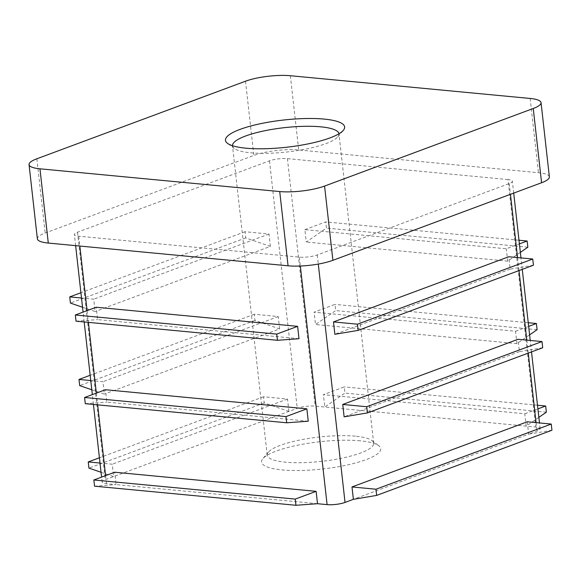 <?xml version="1.0" encoding="UTF-8"?>
<svg xmlns="http://www.w3.org/2000/svg" width="581" height="581" viewBox="0 0 581 581"><rect width="100%" height="100%" fill="white"/><g stroke="black" fill="none" stroke-linecap="round" stroke-linejoin="round"><path stroke-width="0.44" stroke-dasharray="2.9 2.18" d="M360.271 440.826A59.959 13.69 -6.4 0 0 262.859 458.678A59.959 13.69 -6.4 0 0 322.666 468.976A59.959 13.69 -6.4 0 0 378.703 445.685A59.959 13.69 -6.4 0 0 360.271 440.826M317.509 503.712L116.098 484.605L114.711 472.23M551.95 430.245L528.666 434.16L537.011 431.058A12.789 2.92 -6.4 0 0 540.134 428.72A12.789 2.92 -6.4 0 0 535.769 427.042L315.178 406.119A12.789 2.92 -6.4 0 0 297.24 408.312L105.263 479.688A12.789 2.92 -6.4 0 0 102.14 482.019A12.789 2.92 -6.4 0 0 106.505 483.697L116.098 484.605L94.536 486.181M527.279 421.784L528.666 434.16L353.379 499.326M232.502 145.722A53.561 12.23 -6.4 0 0 232.509 145.795A53.561 12.23 -6.4 0 0 234.317 148.475A53.561 12.23 -6.4 0 0 287.108 151.975A53.561 12.23 -6.4 0 0 337.808 136.869A53.561 12.23 -6.4 0 0 338.97 133.855A53.561 12.23 -6.4 0 0 338.963 133.783M304.872 229.662L325.738 221.906L326.435 228.093L306.26 242.037L304.872 229.662L506.283 248.77L519.399 243.889M518.993 240.236L325.738 221.906M520.351 252.379L507.671 261.145L506.283 248.77M538.863 417.369L526.175 426.134L524.788 413.759L323.377 394.659L344.25 386.902L344.94 393.083L324.772 407.034L323.377 394.659M508.012 179.558L287.421 158.635A12.789 2.92 -6.4 0 0 269.482 160.828L77.498 232.197A12.789 2.92 -6.4 0 0 74.383 234.528A12.789 2.92 -6.4 0 0 78.747 236.206L299.338 257.129A12.789 2.92 -6.4 0 0 317.277 254.936L509.254 183.567A12.789 2.92 -6.4 0 0 512.369 181.236A12.789 2.92 -6.4 0 0 508.012 179.558L535.769 427.042M529.603 334.874L516.923 343.64L515.536 331.264L314.125 312.157L334.997 304.4L335.687 310.588L315.512 324.532L314.125 312.157M516.923 343.64L315.512 324.532M507.671 261.145L306.26 242.037M355.398 436.186A53.561 12.23 -6.4 0 0 268.378 452.134A53.561 12.23 -6.4 0 0 267.209 455.155A53.561 12.23 -6.4 0 0 321.809 461.336A53.561 12.23 -6.4 0 0 373.677 443.216A53.561 12.23 -6.4 0 0 371.869 440.529A53.561 12.23 -6.4 0 0 355.398 436.186M542.698 347.75L519.414 351.665L518.027 339.289M519.414 351.665L344.126 416.831M533.438 265.212L510.154 269.126L508.767 256.751M510.154 269.126L334.867 334.293M101.05 472.273L113.607 476.58L112.22 464.204L100.012 463.05M288.895 411.421L287.508 399.045L263.527 396.772L264.224 402.96L288.895 411.421M264.224 402.96L88.937 468.119M263.527 396.772L99.424 457.777M287.508 399.045L112.22 464.204M91.798 389.778L104.355 394.085L102.968 381.71L90.759 380.555M279.643 328.919L278.248 316.551L254.275 314.27L254.972 320.458L279.643 328.919L104.355 394.085M254.972 320.458L79.684 385.624M254.275 314.27L90.171 375.282M278.248 316.551L102.968 381.71M82.538 307.24L95.095 311.547L93.708 299.171L81.5 298.017M270.383 246.38L268.996 234.012L245.015 231.732L245.712 237.919L270.383 246.38L95.095 311.547M245.712 237.919L70.424 303.086M245.015 231.732L80.912 292.744M268.996 234.012L93.708 299.171M549.379 176.9A31.977 7.299 -6.4 0 0 538.471 172.71L298.692 149.963A31.977 7.299 -6.4 0 0 253.846 155.447L45.18 233.025A31.977 7.299 -6.4 0 0 37.38 238.864M308.25 421.218L106.846 402.11L105.451 389.735M298.997 338.716L97.586 319.615L96.199 307.24M85.284 403.679L106.846 402.11M76.031 321.184L97.586 319.615M524.788 413.759L537.904 408.886M546.351 412.19L344.94 393.083M537.498 405.226L344.25 386.902M515.536 331.264L528.652 326.391M537.098 329.696L335.687 310.588M528.245 322.731L334.997 304.4M527.846 247.201L326.435 228.093M287.421 158.635L315.178 406.119M509.254 183.567L510.459 194.308M517.555 257.586L519.015 270.579M526.814 340.125L528.274 353.117M536.067 422.619L537.011 431.058M317.277 254.936L318.301 264.065M299.338 257.129L300.333 266.025M530.141 98.458L538.471 172.71M36.85 158.78L45.18 233.025M245.523 81.202L253.846 155.447M290.369 75.719L298.692 149.963M77.498 232.197L105.263 479.688M269.482 160.828L297.24 408.312M78.747 236.206L79.851 246.053M87.092 310.624L88.406 322.361M96.344 393.126L97.659 404.855M105.597 475.621L106.505 483.697M337.808 136.869L343.327 130.333M234.317 148.475L227.483 143.325M373.677 443.216L338.97 133.855M267.209 455.155L232.509 145.795M268.378 452.134L262.859 458.678M371.869 440.529L378.703 445.685M102.14 482.019L101.588 477.11M93.439 404.456L92.335 394.615M84.187 321.961L83.083 312.113M75.632 245.647L74.383 234.528M540.134 428.72L539.488 422.946M531.513 351.904L530.228 340.444M522.261 269.373L520.975 257.913M513.706 193.103L512.369 181.236"/><path stroke-width="0.87" d="M317.509 503.712L316.115 491.337L295.25 499.094L295.947 505.281L317.509 503.712L327.096 504.62A12.789 2.92 -6.4 0 0 345.034 502.427L353.379 499.326L351.992 486.951L375.972 489.224L376.662 495.411L353.379 499.326M338.963 133.783A53.561 12.23 -6.4 0 0 320.697 126.825A53.561 12.23 -6.4 0 0 263.2 131.074A53.561 12.23 -6.4 0 0 232.502 145.722M324.176 119.09A59.959 13.69 -6.4 0 0 253.461 125.314A59.959 13.69 -6.4 0 0 227.483 143.325A59.959 13.69 -6.4 0 0 286.578 147.24A59.959 13.69 -6.4 0 0 343.327 130.333A59.959 13.69 -6.4 0 0 324.176 119.09M519.399 243.889L527.149 241.013L518.993 240.236M527.149 241.013L527.846 247.201L520.351 252.379M39.958 168.81L279.73 191.556A31.977 7.299 -6.4 0 0 324.576 186.073L533.249 108.494A31.977 7.299 -6.4 0 0 541.049 102.655A31.977 7.299 -6.4 0 0 530.141 98.458L290.369 75.719A31.977 7.299 -6.4 0 0 245.523 81.202L36.85 158.78A31.977 7.299 -6.4 0 0 29.05 164.619A31.977 7.299 -6.4 0 0 39.958 168.81L48.288 243.054L288.06 265.8A31.977 7.299 -6.4 0 0 332.906 260.317L541.579 182.739A31.977 7.299 -6.4 0 0 549.379 176.9L541.049 102.655M367.41 412.917L542.698 347.75L542 341.563L518.027 339.289L342.739 404.456L366.72 406.729L367.41 412.917L344.126 416.831L342.739 404.456M358.15 330.378L533.438 265.212L532.748 259.024L508.767 256.751L333.479 321.918L357.46 324.191L358.15 330.378L334.867 334.293L333.479 321.918M375.972 489.224L551.253 424.057L527.279 421.784L351.992 486.951M551.253 424.057L551.95 430.245L376.662 495.411M542 341.563L366.72 406.729M532.748 259.024L357.46 324.191M100.012 463.05L88.239 461.931L88.937 468.119L101.05 472.273M99.424 457.777L88.239 461.931M90.759 380.555L78.987 379.437L79.684 385.624L91.798 389.778M90.171 375.282L78.987 379.437M81.5 298.017L69.735 296.898L70.424 303.086L82.538 307.24M80.912 292.744L69.735 296.898M29.05 164.619L37.38 238.864A31.977 7.299 -6.4 0 0 48.288 243.054M306.862 408.842L105.451 389.735L84.586 397.491L85.284 403.679L286.694 422.786L308.25 421.218L306.862 408.842L285.997 416.599L286.694 422.786M297.61 326.348L96.199 307.24L75.334 314.996L76.031 321.184L277.435 340.292L298.997 338.716L297.61 326.348L276.745 334.104L277.435 340.292M316.115 491.337L114.711 472.23L93.839 479.993L94.536 486.181L295.947 505.281M295.25 499.094L93.839 479.993M285.997 416.599L84.586 397.491M276.745 334.104L75.334 314.996M537.904 408.886L545.661 406.003L546.351 412.19L538.863 417.369M545.661 406.003L537.498 405.226M528.652 326.391L536.401 323.508L537.098 329.696L529.603 334.874M536.401 323.508L528.245 322.731M510.459 194.308L517.555 257.586M519.015 270.579L526.814 340.125M528.274 353.117L536.067 422.619M318.301 264.065L345.034 502.427M300.333 266.025L327.096 504.62M324.576 186.073L332.906 260.317M533.249 108.494L541.579 182.739M279.73 191.556L288.06 265.8M79.851 246.053L87.092 310.624M88.406 322.361L96.344 393.126M97.659 404.855L105.597 475.621M101.588 477.11L93.439 404.456M92.335 394.615L84.187 321.961M83.083 312.113L75.632 245.647M539.488 422.946L531.513 351.904M530.228 340.444L522.261 269.373M520.975 257.913L513.706 193.103"/></g></svg>
